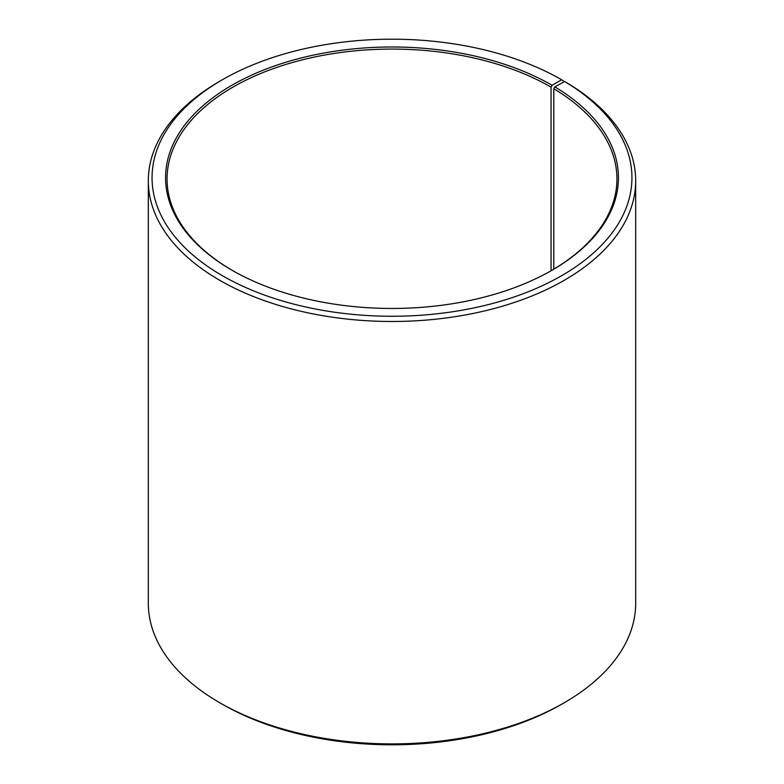 <?xml version="1.0" encoding="UTF-8"?>
<svg xmlns="http://www.w3.org/2000/svg" width="784" height="784" viewBox="0 0 784 784"><rect width="100%" height="100%" fill="white"/><g stroke="black" fill="none" stroke-linecap="round" stroke-linejoin="round"><path stroke-width="1.18" d="M564.598 81.497A239.933 138.523 180 0 1 559.678 276.811A239.933 138.523 180 0 1 221.353 275.106A239.933 138.523 180 0 1 222.333 79.772L219.687 81.301A243.687 140.689 180 0 0 148.313 180.79A243.687 140.689 180 0 0 392 321.479A243.687 140.689 180 0 0 635.687 180.79A243.687 140.689 180 0 0 567.293 83.055L564.598 81.497L554.886 86.906L553.808 88.739L553.808 269.167M553.808 88.739A224.939 129.87 180 0 1 616.939 178.948A224.939 129.87 180 0 1 551.583 270.47M232.417 270.47A224.939 129.87 180 0 1 167.061 178.948A224.939 129.87 180 0 1 305.917 58.967A224.939 129.87 180 0 1 551.054 87.122L551.054 270.774M635.687 180.79L635.687 603.21A243.687 140.689 180 0 1 564.313 702.699L561.667 704.228A239.933 138.523 180 0 1 222.333 704.228L219.687 702.699A243.687 140.689 180 0 1 148.313 603.21L148.313 180.79M564.313 702.699A243.687 140.689 180 0 1 219.687 702.699M564.313 81.654L561.658 79.772L552.112 85.28L551.054 87.122M222.333 79.772A239.933 138.523 180 0 1 561.658 79.772M554.886 86.906A226.439 130.732 180 0 1 552.122 270.166A226.439 130.732 180 0 1 231.878 270.166A226.439 130.732 180 0 1 231.888 85.28A226.439 130.732 180 0 1 552.112 85.28"/></g></svg>
